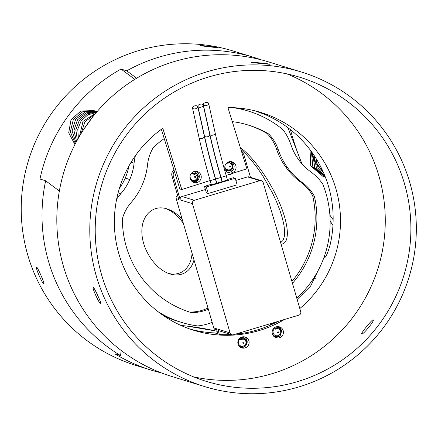 <?xml version="1.0" encoding="UTF-8"?>
<svg xmlns="http://www.w3.org/2000/svg" width="438" height="438" viewBox="0 0 438 438"><rect width="100%" height="100%" fill="white"/><g stroke="black" fill="none" stroke-linecap="round" stroke-linejoin="round"><path stroke-width="0.66" d="M221.015 177.385L226.271 175.857C221.792 160.434 218.097 146.172 215.195 133.075A2.737 1.522 -12.5 0 1 213.196 135.057A2.737 1.522 -12.5 0 1 209.851 134.258C212.786 147.48 216.509 161.857 221.015 177.385L222.236 181.584L227.47 180.04M206.654 105.465A2.737 1.522 -12.5 0 0 208.647 103.477A2.737 1.522 -12.5 0 0 205.646 102.585A2.737 1.522 -12.5 0 0 203.303 104.66A2.737 1.522 -12.5 0 0 206.654 105.465M215.611 179.005L220.867 177.478C216.388 162.049 212.693 147.787 209.791 134.696A2.737 1.522 -12.5 0 1 207.793 136.678A2.737 1.522 -12.5 0 1 204.447 135.873C207.382 149.101 211.105 163.473 215.611 179.005L216.832 183.199L222.066 181.661M201.25 107.08A2.737 1.522 -12.5 0 0 203.243 105.098A2.737 1.522 -12.5 0 0 200.243 104.206A2.737 1.522 -12.5 0 0 197.905 106.281A2.737 1.522 -12.5 0 0 201.25 107.08M210.18 180.631L215.436 179.104C210.957 163.675 207.262 149.413 204.36 136.322A2.737 1.522 -12.5 0 1 202.361 138.304A2.737 1.522 -12.5 0 1 199.016 137.499C201.951 150.727 205.674 165.099 210.18 180.631L211.401 184.831L216.635 183.287M195.819 108.706A2.737 1.522 -12.5 0 0 197.812 106.724A2.737 1.522 -12.5 0 0 194.811 105.832A2.737 1.522 -12.5 0 0 192.474 107.907A2.737 1.522 -12.5 0 0 195.819 108.706M275.737 322.587A9.116 9.039 107.1 0 0 269.091 325.675M243.161 333.209A9.116 9.039 107.1 0 0 236.898 334.063M227.7 174.91A9.116 9.039 107.1 0 0 232.655 173.333M205.417 189.528L182.077 196.52L194.33 200.292L259.789 180.686L247.536 176.914L235.852 180.412M211.258 184.332L204.497 186.358L206.402 192.906L208.225 193.47L237.133 184.814L235.228 178.266L233.405 177.702L227.333 179.52M216.788 330.104L215.567 329.732A2.737 2.71 -72.9 0 1 213.771 327.898L176.185 198.671A2.737 2.71 -72.9 0 1 177.62 195.436M247.536 176.914A2.737 2.71 -72.9 0 1 249.102 176.919L261.355 180.691A2.737 2.71 107.1 0 1 263.156 182.526L300.736 311.752A2.737 2.71 107.1 0 1 298.897 315.152L233.432 334.752A2.737 2.71 107.1 0 1 230.07 332.913L192.485 203.692L180.237 199.92L173.399 176.41L171.953 175.966L178.792 199.476L176.185 198.671M213.771 327.898L216.377 328.697L218.201 334.96M219.537 335.059L217.817 329.141L230.07 332.913M241.743 152.161A5.47 5.426 107.1 0 1 244.065 155.244L250.492 177.352M261.355 180.691A2.737 2.71 107.1 0 0 259.789 180.686M194.33 200.292A2.737 2.71 107.1 0 0 192.485 203.692M231.866 334.747L219.619 330.975A2.737 2.71 -72.9 0 1 217.817 329.141M171.953 175.966A5.47 5.426 -72.9 0 1 173.968 170.004M174.406 171.411A5.47 5.426 107.1 0 0 173.399 176.41M180.237 199.92A2.737 2.71 -72.9 0 1 182.077 196.52M204.497 186.358L206.32 186.922L208.225 193.47M206.32 186.922L235.228 178.266M180.899 325.434L186.396 326.009A274.161 271.812 107.1 0 0 180.927 325.445M217.138 331.309A274.161 271.812 107.1 0 0 186.396 326.009L217.106 331.199M332.979 224.853L332.437 224.683L330.137 220.905M329.902 215.151A274.161 271.812 107.1 0 0 333.143 219.739M301.979 163.894L287.925 127.726M290.449 129.675A274.161 271.812 107.1 0 0 302.012 163.932M161.512 372.935A164.562 163.15 -72.9 0 1 151.159 370.121A164.562 163.15 -72.9 0 1 114.887 353.844L120.581 355.596A164.562 163.15 -72.9 0 1 45.656 180.784L39.962 179.032A164.562 163.15 -72.9 0 1 121.041 69.067L134.816 79.338M121.041 69.067L126.735 70.819A164.562 163.15 -72.9 0 1 253.695 57.323L232.906 50.923A164.562 163.15 107.1 0 0 28.563 160.193A164.562 163.15 107.1 0 0 136.065 365.473L151.159 370.121M200.056 45.733L218.091 47.797C218.737 47.435 199.536 44.972 199.985 45.689L200.056 45.733M43.888 283.939L43.97 283.939C44.95 284.098 37.296 266.315 36.644 267.246C35.111 267.317 42.491 284.131 43.888 283.939M253.695 57.323A164.562 163.15 -72.9 0 1 261.043 59.782M59.36 191.001L45.656 180.784M126.735 70.819L136.656 78.216M120.581 355.596L121.178 350.471M100.904 304.076C99.514 304.262 91.788 287.602 93.31 287.531C93.929 286.616 101.95 304.235 100.981 304.076L100.904 304.076M251.73 62.634L251.664 62.59C251.209 61.851 270.465 63.871 269.819 64.282L251.73 62.634M373.149 319.844L373.192 319.866C374.933 320.506 362.598 335.431 361.635 333.991C360.403 333.767 372.278 319.127 373.149 319.844M200.807 174.746A5.699 5.65 -72.9 0 1 193.935 182.465A5.699 5.65 -72.9 0 1 190.212 175.359A5.699 5.65 -72.9 0 1 200.807 174.746M192.994 182.077A5.699 5.65 107.1 0 0 196.29 171.368M235.628 165.016A5.699 5.65 -72.9 0 1 228.762 172.742A5.699 5.65 -72.9 0 1 225.039 165.63A5.699 5.65 -72.9 0 1 235.628 165.016M227.815 172.353A5.699 5.65 107.1 0 0 231.116 161.638M248.669 340.189A5.699 5.65 -72.9 0 1 241.803 347.914A5.699 5.65 -72.9 0 1 238.08 340.802A5.699 5.65 -72.9 0 1 248.669 340.189M240.856 347.526A5.699 5.65 107.1 0 0 244.158 336.811M282.981 330.017A5.699 5.65 -72.9 0 1 276.115 337.742A5.699 5.65 -72.9 0 1 272.392 330.63A5.699 5.65 -72.9 0 1 282.981 330.017M281.503 331.714A5.699 5.65 107.1 0 0 278.469 326.639M275.168 337.353A5.699 5.65 107.1 0 0 279.482 336.039M193.601 376.861A159.093 157.724 107.1 0 0 289.874 367.115A159.093 157.724 107.1 0 0 385.265 219.016A159.093 157.724 107.1 0 0 286.885 73.869M315.502 375.005A159.093 157.724 107.1 0 0 410.68 220.15A159.093 157.724 107.1 0 0 299.866 77.263A159.093 157.724 107.1 0 0 102.311 182.898A159.093 157.724 107.1 0 0 206.243 381.356A159.093 157.724 107.1 0 0 315.502 375.005M317.649 380.014A164.562 163.15 -72.9 0 1 204.634 386.584A164.562 163.15 -72.9 0 1 97.132 181.305A164.562 163.15 -72.9 0 1 301.475 72.035A164.562 163.15 -72.9 0 1 416.1 219.832A164.562 163.15 -72.9 0 1 317.649 380.014M217.878 333.865L214.877 332.94A113.962 112.982 107.1 0 1 190.24 329.141M278.031 321.399A113.962 112.982 -72.9 0 1 235.179 334.232M231.149 334.528A113.962 112.982 -72.9 0 1 220.281 334.605M161.365 129.325L179.837 188.948L181.781 189.544L162.805 128.29A113.962 112.982 107.1 0 0 123.582 266.977A113.962 112.982 107.1 0 0 193.897 330.334A113.962 112.982 107.1 0 0 284.448 319.477M299.806 308.555A113.962 112.982 107.1 0 0 338.317 198.611A113.962 112.982 107.1 0 0 260.96 112.5A113.962 112.982 107.1 0 0 227.919 107.54L246.895 168.794L226.139 175.408M254.598 110.748L262.471 113.557C264.552 114.11 269.425 116.431 277.084 120.532A113.962 112.982 107.1 0 1 330.197 244.464C327.881 252.83 325.927 257.298 324.328 257.873L323.857 257.73M318.054 270.711L310.651 286.025L297.167 299.466M181.781 189.544L210.147 180.505M301.475 72.035L268.499 61.884A164.562 163.15 107.1 0 0 64.156 171.154A164.562 163.15 107.1 0 0 171.663 376.434L204.634 386.584M240.374 147.737C253.142 156.629 270.202 180.763 279.734 203.424C289.337 226.107 289.929 243.78 281.092 244.196M280.654 242.69L282.926 240.517L284.273 236.887L284.651 231.899L284.043 225.712L282.472 218.524L279.991 210.547L276.668 202.033L272.611 193.24L262.816 175.923L257.374 167.929L251.795 160.713L246.255 154.499L240.911 149.478M194.007 259.948C192.282 266.227 189.019 270.635 184.212 273.159C179.969 275.256 175.238 275.518 170.01 273.958C155.813 269.709 142.629 250.613 141.901 233.224C140.959 215.77 152.676 204.338 166.889 208.844C172.342 210.574 177.428 214.001 182.131 219.12M192.096 253.378C191.236 262.554 187.661 268.855 181.365 272.283C177.538 274.183 173.278 274.577 168.586 273.471M165.465 208.45C172.287 211.105 178.261 216.104 183.396 223.457M247.629 124.863A98.008 97.165 -72.9 0 1 267.065 133.508A40.723 40.373 -72.9 0 1 276.455 148.893A68.388 67.802 107.1 0 0 286.058 167.442L286.123 167.53A68.388 67.802 107.1 0 0 300.89 182.263A40.723 40.373 -72.9 0 1 312.705 195.846A98.008 97.165 -72.9 0 1 291.927 281.453M207.995 308.051A68.388 67.802 107.1 0 0 207.07 308.462A40.723 40.373 -72.9 0 1 189.473 312.031M208.329 309.19A40.723 40.373 -72.9 0 1 191.143 312.557A98.008 97.165 -72.9 0 1 190.809 312.458A98.008 97.165 -72.9 0 1 122.41 218.671A40.723 40.373 -72.9 0 1 130.984 202.723A68.388 67.802 107.1 0 0 142.186 184.973L142.219 184.896A68.388 67.802 107.1 0 0 147.568 164.589A40.723 40.373 -72.9 0 1 153.388 147.436A98.008 97.165 -72.9 0 1 164.234 138.583M232.282 121.622A98.008 97.165 -72.9 0 1 248.488 125.12A98.008 97.165 -72.9 0 1 268.773 134.033L267.065 133.508M268.773 134.033A40.723 40.373 -72.9 0 1 278.168 149.418A68.388 67.802 107.1 0 0 287.766 167.968L287.832 168.055A68.388 67.802 107.1 0 0 302.598 182.794A40.723 40.373 -72.9 0 1 314.413 196.372A98.008 97.165 -72.9 0 1 292.475 283.331M312.705 195.846L314.413 196.372M158.271 311.851A102.109 101.233 107.1 0 0 181.518 322.401L176.957 320.999A102.109 101.233 -72.9 0 1 164.02 316.012M119.382 188.384A54.712 54.246 107.1 0 0 125.208 178.135L125.235 178.069A54.712 54.246 107.1 0 0 128.914 166.007M237.27 107.929A102.109 101.233 -72.9 0 1 244.037 109.757L248.592 111.159A102.109 101.233 107.1 0 0 232.66 107.638M296.783 298.158A102.109 101.233 107.1 0 0 322.696 183.933A54.4 53.934 107.1 0 0 310.58 171.701A54.712 54.246 -72.9 0 1 298.76 159.908L298.721 159.848A54.712 54.246 -72.9 0 1 291.024 144.983A54.4 53.934 107.1 0 0 282.997 129.708A102.109 101.233 107.1 0 0 248.592 111.159M181.518 322.401A102.109 101.233 107.1 0 0 197.664 325.949A54.4 53.934 107.1 0 0 212.156 322.357M135.397 155.714A54.4 53.934 107.1 0 0 134.077 163.215A54.712 54.246 -72.9 0 1 129.796 179.471L129.763 179.536A54.712 54.246 -72.9 0 1 120.8 193.744A54.4 53.934 107.1 0 0 116.645 199.17M191.143 312.557L190.481 312.354M195.249 173.174L192.162 173.705C201.606 171.077 197.746 182.099 195.2 180.998L191.105 180.626M190.021 176.202L190.256 177.724C191.11 179.799 192.764 180.615 195.222 180.177L197.248 178.507A3.592 3.559 107.1 0 0 192.162 173.705M194.182 171.521L195.069 171.701L198.255 175.003M195.041 171.691L194.209 171.51M192.326 181.206L192.359 181.217A4.944 4.906 -72.9 0 0 194.844 181.321L198.534 176.29L191.417 173.224M195.293 177.45A0.58 0.575 -72.9 0 1 194.576 176.766A0.58 0.575 -72.9 0 1 195.529 176.476A0.58 0.575 -72.9 0 1 195.293 177.45M192.359 181.217A4.944 4.906 -72.9 0 1 191.34 180.774L192.342 181.212M229.977 162.777L226.889 163.303C236.334 160.675 232.474 171.696 229.928 170.596L225.833 170.223A4.944 4.906 -72.9 0 0 229.572 170.919L233.208 167.009L229.129 161.759M224.814 166.697L224.984 167.327C225.838 169.402 227.492 170.218 229.95 169.774L231.97 168.104A3.592 3.559 107.1 0 0 226.889 163.303M225.959 170.464L225.674 170.382M226.408 170.606L225.641 170.338M225.647 170.344L226.156 170.535M230.53 161.6L232.978 164.606M226.857 170.743L225.559 170.196M225.575 170.223L226.632 170.678M230.021 167.053A0.58 0.575 -72.9 0 1 229.304 166.363A0.58 0.575 -72.9 0 1 230.257 166.079A0.58 0.575 -72.9 0 1 230.021 167.053M225.428 169.955L227.054 170.809M225.4 169.906L225.833 170.223M278.223 328.67L275.141 329.201C284.585 326.567 280.72 337.594 278.179 336.493L274.084 336.121A4.944 4.906 -72.9 0 0 277.818 336.817L278.168 336.712C280.347 336.395 281.371 334.331 281.234 330.52C281.338 326.452 271.527 326.726 273.235 333.219C274.084 335.294 275.743 336.11 278.201 335.672L280.221 333.997A3.592 3.559 107.1 0 0 275.141 329.201M276.466 326.764L277.342 326.983M274.204 336.362L273.635 336.17M277.144 326.918L276.488 326.759M276.164 326.852L277.791 327.126M274.653 336.499L273.52 336.045M273.542 336.072L274.456 336.444M277.593 327.06L276.219 326.83M275.349 327.17L278.042 327.197L281.229 330.498M275.108 336.636L273.241 335.7M273.29 335.76L274.878 336.576M278.015 327.186L275.502 327.098M278.272 332.946A0.58 0.575 -72.9 0 1 277.55 332.256A0.58 0.575 -72.9 0 1 278.508 331.971A0.58 0.575 -72.9 0 1 278.272 332.946M272.754 334.906L275.338 336.712M272.66 334.709L274.084 336.121M243.495 339.072L240.413 339.598C249.857 336.97 245.997 347.991 243.451 346.891L239.356 346.518M239.75 346.765L240.593 347.11A4.944 4.906 -72.9 0 0 243.095 347.214L243.446 347.11C245.625 346.797 246.643 344.733 246.512 340.917C246.61 336.849 236.799 337.123 238.507 343.622C239.362 345.697 241.015 346.513 243.473 346.069L245.494 344.399A3.592 3.559 107.1 0 0 240.413 339.598M241.223 337.255L243.063 337.523M242.866 337.457L241.272 337.233M240.61 337.578L243.314 337.599L246.501 340.901M240.38 347.038L239.887 346.88M243.287 337.589L240.714 337.512M243.544 343.348A0.58 0.575 -72.9 0 1 242.827 342.658A0.58 0.575 -72.9 0 1 243.78 342.374A0.58 0.575 -72.9 0 1 243.544 343.348M240.571 347.104L240.61 347.115A4.944 4.906 -72.9 0 1 239.723 346.737M227.492 180.056L226.249 175.841M222.088 181.671L220.845 177.461M216.657 183.303L215.414 179.087M278.168 149.418L276.455 148.893M287.766 167.968L286.058 167.442M287.832 168.055L286.123 167.53M302.598 182.794L300.89 182.263M120.8 193.744L118.096 192.912M129.763 179.536L125.208 178.135M129.796 179.471L125.235 178.069M134.077 163.215L131.082 162.29M208.22 308.812L207.07 308.462M323.217 171.975L320.441 166.21M323.173 171.882L316.953 163.79L315.962 158.332L318.114 168.384L324.991 176.175L318.147 168.438L315.973 158.353M314.331 155.791L316.389 168L325.253 176.837L316.428 168.061L314.347 155.813M312.831 153.574L314.676 167.634L325.374 177.144L314.714 167.688L312.841 153.59M325.396 177.193L312.863 167.059L311.418 151.586L312.852 167.053L325.396 177.193M323.95 176.728L323.041 176.47L310.75 165.898L310.049 149.741L310.723 165.865L323.074 176.481M83.423 129.851L92.779 116.815M81.156 133.448L84.901 121.824L94.564 114.608M79.579 136.087L83.045 121.331L95.648 113.305L82.985 121.386L79.568 136.103M78.375 138.178L77.778 129.172L81.216 120.85L87.808 114.844L96.344 112.484L87.759 114.876L81.139 120.915L77.761 129.226L78.358 138.2M77.378 139.952L75.823 129.851L79.344 120.319L87.003 113.803L96.793 111.953L86.91 113.836L79.267 120.406L75.807 129.889L77.373 139.963M76.579 141.425L73.929 130.453L77.499 119.815L86.122 112.829L97.044 111.663L86.045 112.851L77.438 119.881L73.912 130.453L76.573 141.43M75.922 142.662L72.095 130.989L75.648 119.306L85.196 111.925L97.132 111.564L85.147 111.936L75.599 119.355L72.084 130.973L75.916 142.668M75.38 143.702L70.354 131.898L73.343 119.497L83.072 111.482L95.528 111.071L97.083 111.619L95.528 111.071L83.034 111.493L73.316 119.525L70.337 131.843L75.38 143.702M94.455 110.77L93.677 110.502L80.745 111.121L70.994 119.831L68.7 132.763L74.936 144.562L68.717 132.796L71.049 119.766L80.838 111.088L93.754 110.524L95.506 111.159M233.065 170.026A8.399 8.327 107.1 0 0 233.673 168.953M275.141 322.888A8.399 8.327 107.1 0 0 273.482 322.915M241.552 333.466A8.399 8.327 107.1 0 0 238.759 333.313M215.195 133.075L208.647 103.477M209.851 134.258L203.303 104.66M209.791 134.696L203.243 105.098M204.447 135.873L197.905 106.281M204.36 136.322L197.812 106.724M199.016 137.499L192.474 107.907M315.387 278.305A18.007 18.007 0 0 0 312.951 279.269M303.151 291.796A18.007 18.007 0 0 0 302.773 295.059M322.434 170.267L318.087 161.885M323.479 172.572L314.73 161.929L314.26 155.676M312.338 157.193L312.727 153.42M323.228 172.003L320.413 166.155M323.041 176.47L324.908 176.957M83.401 129.878L92.79 116.804M81.145 133.47L84.852 121.868L94.57 114.603"/></g></svg>
